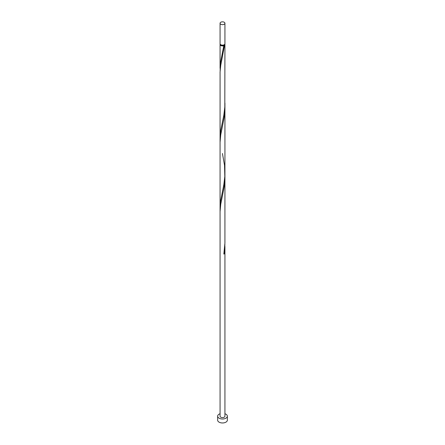 <?xml version="1.0" encoding="UTF-8"?>
<svg xmlns="http://www.w3.org/2000/svg" width="445" height="445" viewBox="0 0 445 445"><rect width="100%" height="100%" fill="white"/><g stroke="black" fill="none" stroke-linecap="round" stroke-linejoin="round"><path stroke-width="0.67" d="M220.781 24.236A2.431 1.402 0 0 0 223.429 24.536A2.431 1.402 0 0 0 224.931 23.24A2.431 1.402 0 0 0 224.219 22.25A2.431 1.402 0 0 0 221.571 21.944A2.431 1.402 0 0 0 220.069 23.24A2.431 1.402 0 0 0 220.781 24.236M224.931 23.24L224.931 43.738A2.431 1.402 180 0 1 223.429 45.034A2.431 1.402 180 0 1 220.781 44.728A2.431 1.402 180 0 1 220.069 43.738L220.069 23.24M224.441 44.583A1.947 1.124 180 0 1 223.874 45.323A1.947 1.124 180 0 1 221.126 45.323A1.947 1.124 180 0 1 220.559 44.583M220.069 413.755A4.862 2.809 0 0 0 217.638 416.186A4.862 2.809 0 0 0 219.062 418.172A4.862 2.809 0 0 0 224.358 418.778A4.862 2.809 0 0 0 227.362 416.186A4.862 2.809 0 0 0 225.938 414.206A4.862 2.809 0 0 0 224.931 413.755M217.638 416.186L217.638 420.158A4.862 2.809 0 0 0 219.062 422.144A4.862 2.809 0 0 0 224.358 422.75A4.862 2.809 0 0 0 227.362 420.158L227.362 416.186M224.831 44.133A2.431 1.402 180 0 1 224.931 44.533A2.431 1.402 180 0 1 224.525 45.307L223.874 45.323L223.841 45.702A2.431 1.402 180 0 1 220.781 45.524A2.431 1.402 180 0 1 220.069 44.533A2.431 1.402 180 0 1 220.169 44.133M223.874 45.323L220.475 62.673L220.13 70.577M224.931 44.533L224.814 106.984L223.841 115.16L220.781 130.135L220.069 137.828L220.08 71.945L220.742 65.348L224.525 45.307M222.439 153.497L224.525 165.312L224.814 176.442L223.841 184.625L220.475 201.591L220.13 209.5M224.892 105.309L224.174 117.491L220.742 134.807L220.069 142.255L220.069 211.714L220.742 204.266L224.174 186.95L224.931 176.982L224.92 243.115L223.841 254.084A2.431 1.402 180 0 0 224.525 253.689L224.892 244.227M220.069 211.714L220.069 416.186A2.431 1.402 0 0 0 220.781 417.182A2.431 1.402 0 0 0 223.429 417.482A2.431 1.402 0 0 0 224.931 416.186L224.931 246.447M223.907 253.689A0.484 0.278 180 0 1 224.525 253.689M220.069 44.533L220.069 68.363M220.069 137.828L220.069 207.287M224.931 103.095L224.931 172.554M224.931 107.523L224.931 176.982"/></g></svg>

